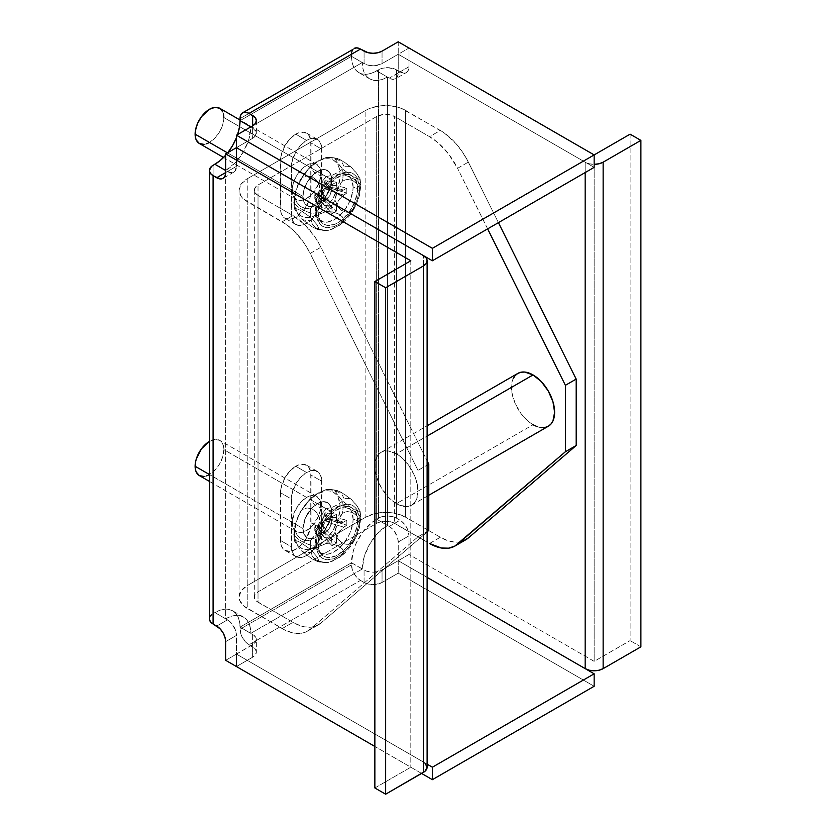 <?xml version="1.0" encoding="UTF-8"?>
<svg xmlns="http://www.w3.org/2000/svg" width="836" height="836" viewBox="0 0 836 836"><rect width="100%" height="100%" fill="white"/><g stroke="black" fill="none" stroke-linecap="round" stroke-linejoin="round"><path stroke-width="0.63" stroke-dasharray="4.18 3.13" d="M256.349 652.028A12.707 7.336 0 0 0 252.629 646.834L252.629 634.378L240.047 627.115L240.726 633.563L242.68 638.046L247.278 643.553L252.629 646.834L252.629 634.378A12.707 7.336 180 0 1 256.349 639.571L256.349 652.028A12.707 7.336 0 0 1 252.629 657.211L252.629 644.755L252.629 657.211L236.452 666.553L236.452 654.097L427.112 764.177L236.452 654.097L236.452 666.553L252.629 657.211L255.388 654.828L256.349 652.028L255.388 649.217L249.034 644.755L360.483 580.414L357.045 577.645L354.13 573.705L352.175 569.212L351.496 562.774L240.047 627.115L240.047 629.194L351.496 564.854L351.496 562.774L366.001 570.957L373.065 572.19L380.119 570.957L398.229 560.695L398.229 573.151L594.156 686.272L398.229 573.151L382.052 582.493L398.229 573.151L398.229 560.695L427.112 577.373L398.229 560.695L398.229 542.021L397.539 537.652L394.237 531.079L390.997 527.662L387.444 525.416L377.809 533.19L369.648 544.194L364.193 556.776L362.281 569.002L250.831 633.343L250.351 627.951L248.919 623.332L246.589 619.643L243.464 617.052L239.65 615.641L235.292 615.463L230.579 616.54L225.668 618.818L229.221 621.064L232.46 624.482L235.762 631.055L236.452 635.423L236.452 654.097L254.207 643.647L256.349 639.571L254.207 635.496L240.047 627.115L351.496 562.774L364.078 570.037L364.078 582.493L368.195 584.082L375.542 584.5L382.052 582.493L382.052 570.037L398.229 560.695L427.112 577.373L398.229 560.695L398.229 542.021L409.013 535.792L409.013 554.477L594.156 661.36L594.156 154.921L409.013 48.028L409.013 66.702L408.323 70.287L406.38 72.523L403.464 73.087L396.431 69.816L396.431 518.153L401.782 521.434L405.021 524.862L407.498 529.157L409.013 535.792L409.013 554.477L398.229 560.695L409.013 554.477L594.156 661.36L630.104 640.606L594.156 661.36L594.156 154.921L409.013 48.028L382.052 63.599L375.542 65.605L370.578 65.605L366.001 64.508L351.496 56.325L351.496 54.256L240.047 118.597L351.496 54.256L351.663 52.334M360.483 580.414L364.078 582.493L360.483 580.414L249.034 644.755A12.707 7.336 60 0 1 240.047 629.194L351.496 564.854A12.707 7.336 -120 0 0 360.483 580.414M421.595 773.446L374.862 746.464L421.595 773.446M256.349 639.571A12.707 7.336 180 0 1 252.629 644.755L236.452 654.097L423.392 762.024L423.392 255.586L423.392 762.024L236.452 654.097L225.668 660.325L236.452 654.097L236.452 635.423L225.668 641.64L236.452 635.423A12.707 7.336 -120 0 0 227.465 619.852L216.681 626.08L227.465 619.852L225.668 618.818L225.668 170.481L225.668 618.818A35.593 20.545 -60 0 1 243.464 617.052A35.593 20.545 -60 0 1 250.831 633.343L362.281 569.002L351.496 562.774L353.409 550.548L355.728 544.184L362.678 532.156L371.748 522.584L378.457 518.153L378.457 69.816L371.748 73.14L367.025 74.205L362.678 74.038L358.863 72.617L355.728 70.025L353.409 66.347L351.977 61.718L351.496 56.325L240.047 120.677L351.496 56.325L351.496 54.256A12.707 7.336 -120 0 1 354.13 48.436M364.078 582.493A12.707 7.336 0 0 0 382.052 582.493L382.052 570.037A12.707 7.336 180 0 1 364.078 570.037L364.078 582.493M252.629 127.939L256.109 131.691L255.388 135.934L252.629 138.316L236.452 147.659L236.452 166.333L234.937 171.223L230.903 172.718L225.668 170.481L235.292 162.717L243.464 151.703L248.919 139.121L250.831 126.894L252.629 127.939L252.629 125.86L252.629 138.316L236.452 147.659L236.452 166.333L225.668 172.561L227.465 171.526L225.668 170.481A35.593 20.545 -60 0 0 250.831 126.894L252.629 127.939L252.629 125.86L252.629 138.316A12.707 7.336 0 0 0 256.349 133.123A12.707 7.336 0 0 0 252.629 127.939M594.156 167.367L398.229 54.256L594.156 167.367M398.229 41.8L398.229 54.256L398.229 41.8M369.648 78.845L373.462 80.256L377.809 80.434L382.533 79.357L387.444 77.09A35.593 20.545 -60 0 1 369.648 78.845L358.863 72.617A35.593 20.545 120 0 1 351.496 56.325L240.047 120.677L351.496 56.325L362.281 62.554L362.761 67.946L364.193 72.575L366.523 76.254L369.648 78.845A35.593 20.545 -60 0 1 362.281 62.554L250.831 126.894L362.281 62.554L351.496 56.325L364.078 63.599L364.078 51.142L364.078 63.599A12.707 7.336 0 0 0 382.052 63.599L382.052 51.142L382.052 63.599L398.229 54.256L585.169 162.184L585.169 172.561L585.169 162.184L589.296 163.772L594.156 164.337A12.707 7.336 180 0 1 585.169 162.184L398.229 54.256L398.229 72.931L398.229 54.256L409.013 48.028L409.013 66.702L398.229 72.931L409.013 66.702A12.707 7.336 -120 0 1 406.38 72.523L395.595 78.751L397.539 76.515L398.229 72.931A12.707 7.336 60 0 1 395.595 78.751A12.707 7.336 60 0 1 389.242 78.124L392.68 79.316L395.595 78.751M352.175 50.672L353.011 49.366M295.766 134.168A21.611 12.477 120 0 0 280.488 160.627L291.273 166.855A21.611 12.477 -60 0 1 306.551 140.385L295.766 134.168L298.755 132.778L304.262 132.234L308.474 134.669L310.752 139.716L310.752 194.339L308.474 202.009L304.262 209.314L295.766 217.182L289.925 219.22L284.961 218.259L281.648 214.444L280.781 211.633L280.781 157.011L284.961 145.569L289.925 138.88L295.766 134.168L306.551 140.385L300.709 145.109L295.745 151.797L291.565 163.239L291.565 217.862L293.854 222.909L298.065 225.344L303.572 224.8L309.539 221.352L312.403 218.698L319.258 208.237L321.536 200.567L321.536 145.934L319.258 140.897L315.047 138.462L309.539 139.006L306.551 140.385A21.611 12.477 -60 0 1 317.356 139.319A21.611 12.477 -60 0 1 321.829 149.216L311.044 142.987A21.611 12.477 120 0 0 306.572 133.091A21.611 12.477 120 0 0 295.766 134.168M295.766 466.258A21.611 12.477 120 0 0 280.488 492.717L291.273 498.946A21.611 12.477 -60 0 1 306.551 472.486L295.766 466.258L298.755 464.879L304.262 464.335L308.474 466.77L310.752 471.807L310.752 526.429L306.572 537.882L301.618 544.56L295.766 549.283L289.925 551.311L284.961 550.349L281.648 546.545L280.781 543.734L280.781 489.112L284.961 477.659L289.925 470.981L295.766 466.258L306.551 472.486L300.709 477.199L295.745 483.887L291.565 495.34L291.565 549.963L293.854 555L298.065 557.434L303.572 556.891L306.551 555.512L312.403 550.788L319.258 540.338L321.536 532.657L321.536 478.035L319.258 472.988L315.047 470.553L312.403 470.449L306.551 472.486A21.611 12.477 -60 0 1 317.356 471.42A21.611 12.477 -60 0 1 321.829 481.306L311.044 475.078A21.611 12.477 120 0 0 306.572 465.192A21.611 12.477 120 0 0 295.766 466.258M237.623 134.523L236.452 137.71A35.593 20.545 120 0 0 237.623 134.523M227.841 152.622L225.668 155.224A35.593 20.545 120 0 0 227.841 152.622M211.508 614.742L213.086 613.624L213.086 165.298L213.086 613.624L219.795 610.311L224.508 609.235L228.865 609.413L232.68 610.823L235.804 613.425L238.135 617.104L239.566 621.723L240.047 627.115L351.496 562.774L240.047 627.115L250.831 633.343L240.047 627.115A35.593 20.545 120 0 0 232.68 610.823A35.593 20.545 120 0 0 214.883 612.589L225.668 618.818L214.883 612.589L213.086 613.624A12.707 7.336 0 0 0 209.366 618.818M410.81 260.769L410.81 767.218L410.81 260.769M358.863 72.617A35.593 20.545 120 0 0 376.66 70.861L387.444 77.09L387.444 525.416L387.444 77.09L389.242 78.124L400.026 71.896L394.508 68.907L387.444 67.674L382.575 68.228L376.66 70.861L389.242 78.124L400.026 71.896A12.707 7.336 -120 0 0 406.38 72.523M640.888 646.834L630.104 640.606L640.888 646.834M630.104 134.168L630.104 640.606L630.104 134.168M374.862 787.972L410.81 767.218L374.862 787.972M424.97 763.143L423.392 762.024A12.707 7.336 0 0 1 427.112 767.218M209.606 617.386L210.327 616.007M362.281 569.002A35.593 20.545 -60 0 1 387.444 525.416L376.66 519.187A35.593 20.545 120 0 0 351.496 562.774L362.281 569.002M396.431 518.153L400.026 520.222L389.242 526.45L376.66 519.187L382.575 516.554L387.444 516L392.303 516.554L396.431 518.153A12.707 7.336 0 0 0 378.457 518.153L378.457 69.816A12.707 7.336 180 0 1 396.431 69.816L396.431 518.153M389.242 526.45A12.707 7.336 60 0 1 398.229 542.021L409.013 535.792A12.707 7.336 -120 0 0 400.026 520.222L389.242 526.45M227.465 171.526A12.707 7.336 -120 0 0 233.819 172.153A12.707 7.336 -120 0 0 236.452 166.333L227.465 171.526M311.044 522.824L311.044 475.078L321.829 481.306L321.829 529.042L311.044 522.824L321.829 529.042A21.611 12.477 -60 0 1 312.403 550.788A21.611 12.477 -60 0 1 295.756 556.577A21.611 12.477 -60 0 1 291.273 546.692L280.488 540.464A21.611 12.477 120 0 0 284.961 550.349A21.611 12.477 120 0 0 301.618 544.56A21.611 12.477 120 0 0 311.044 522.824M280.488 492.717L280.488 540.464L291.273 546.692L291.273 498.946L280.488 492.717M291.273 214.591L280.488 208.363A21.611 12.477 120 0 0 284.961 218.259A21.611 12.477 120 0 0 301.618 212.469A21.611 12.477 120 0 0 311.044 190.723L321.829 196.951A21.611 12.477 -60 0 1 312.403 218.698A21.611 12.477 -60 0 1 295.756 224.487A21.611 12.477 -60 0 1 291.273 214.591L291.273 166.855L280.488 160.627L280.488 208.363L291.273 214.591M311.044 190.723L311.044 142.987L321.829 149.216L321.829 196.951L311.044 190.723M517.787 373.42A30.504 17.608 -120 0 0 513.116 397.863A30.504 17.608 -120 0 0 533.044 424.751L396.431 503.617A30.504 17.608 60 0 1 376.503 476.739A30.504 17.608 60 0 1 381.174 452.297A30.504 17.608 60 0 1 396.431 453.802L427.112 436.089L396.431 453.802A30.504 17.608 60 0 1 416.359 480.69A30.504 17.608 60 0 1 411.678 505.132A30.504 17.608 60 0 1 396.431 503.617L533.044 424.751A30.504 17.608 -120 0 0 548.291 426.255M533.044 424.751L528.833 421.835L521.058 413.632L515.101 403.318L511.883 392.481L511.883 382.763L513.116 378.802M541.3 427.614L537.245 426.694M396.431 453.802L388.176 450.938L384.445 451.085L381.174 452.297L378.499 454.523L376.503 457.668L375.27 461.639L375.27 471.358L376.503 476.739L381.174 487.513L388.176 496.96L392.22 500.712L400.643 505.571L408.417 506.334L411.678 505.132L414.363 502.906L416.359 499.75L418 491.16L416.359 480.679L414.363 475.224L408.417 464.92L400.643 456.707L396.431 453.802M292.172 190.2A20.336 11.746 120 0 0 296.383 199.511A20.336 11.746 120 0 0 312.058 194.067A20.336 11.746 120 0 0 320.93 173.595L331.714 179.824A20.336 11.746 -60 0 1 322.842 200.295A20.336 11.746 -60 0 1 307.167 205.74A20.336 11.746 -60 0 1 302.956 196.429L292.172 190.2L293.269 183.22L296.383 176.03L303.75 167.231L309.362 163.992L314.545 163.48L316.719 164.295L319.843 167.879L320.658 170.523L320.658 177.002L318.516 184.223L312.058 194.067L306.551 198.508L301.054 200.421L298.567 200.316L294.596 198.027L293.269 195.927L292.172 190.2L302.956 196.429L304.053 189.448L307.167 182.258L314.535 173.46L320.146 170.22L322.842 169.614L325.329 169.708L329.3 171.997L331.443 176.751L331.443 183.23L330.628 186.815L327.503 194.004L322.842 200.295L317.335 204.736L311.838 206.649L309.351 206.544L305.38 204.256L304.053 202.155L302.956 196.429A20.336 11.746 -60 0 1 311.838 175.968A20.336 11.746 -60 0 1 327.503 170.513A20.336 11.746 -60 0 1 331.714 179.824L320.93 173.595A20.336 11.746 120 0 0 316.719 164.295A20.336 11.746 120 0 0 301.054 169.739A20.336 11.746 120 0 0 292.172 190.2M292.172 522.301A20.336 11.746 120 0 0 296.383 531.612A20.336 11.746 120 0 0 312.058 526.157A20.336 11.746 120 0 0 320.93 505.696L331.714 511.925A20.336 11.746 -60 0 1 322.842 532.386A20.336 11.746 -60 0 1 307.167 537.841A20.336 11.746 -60 0 1 302.956 528.53L292.172 522.301L294.596 511.674L301.054 501.83L306.551 497.389L309.362 496.093L312.058 495.476L316.719 496.385L319.843 499.97L320.658 502.614L320.658 509.093L318.516 516.324L312.058 526.157L309.362 528.665L303.75 531.905L298.567 532.417L294.596 530.129L293.269 528.018L292.172 522.301L302.956 528.53L305.38 517.902L311.838 508.058L317.335 503.617L322.842 501.704L327.503 502.614L329.3 504.098L331.443 508.842L331.443 515.321L330.628 518.905L325.329 529.418L320.146 534.894L314.535 538.133L309.351 538.645L307.167 537.841L304.053 534.246L302.956 528.53A20.336 11.746 -60 0 1 311.838 508.058A20.336 11.746 -60 0 1 327.503 502.614A20.336 11.746 -60 0 1 331.714 511.925L320.93 505.696A20.336 11.746 120 0 0 316.719 496.385A20.336 11.746 120 0 0 301.054 501.83A20.336 11.746 120 0 0 292.172 522.301M418 536.827L427.112 531.56L418 536.827L418 470.407L310.156 253.433L320.94 247.205L427.112 460.824L320.94 247.205L315.256 237.403L304.753 224.675L292.934 215.552L282.15 221.78L243.757 199.177L241.176 196.387L239.044 190.2L241.176 184.024L247.237 178.789L247.237 585.608L241.176 590.843L239.044 597.019L239.587 600.175L243.757 605.985L282.15 628.599L292.934 622.371L256.443 601.094L254.541 598.451L254.541 595.587L258.021 591.836L376.66 523.336L380.777 521.748L388.123 521.33L392.711 522.427L427.112 542.094L394.634 523.336L394.634 116.517L388.123 114.511L383.17 114.511L376.66 116.517L258.021 185.017L254.541 188.769L255.262 193.011L258.021 195.394L292.934 215.552L258.021 195.394L258.021 602.213L292.934 622.371L300.897 625.934L304.753 626.885L311.974 627.063L318.255 624.941L320.94 623.05L310.156 629.278L418 536.827L418 470.407L427.112 465.14L418 470.407L310.156 253.433L304.471 243.631L293.969 230.903L286.152 224.351L247.237 201.622L247.237 608.441L286.152 630.647L293.969 633.113L301.19 633.291L304.471 632.507L310.156 629.278L418 536.827M427.112 532.03L320.94 623.05L427.112 532.03M429.547 543.494L440.332 537.266L405.418 517.108L396.348 513.607L391.102 512.698L385.647 512.384L374.946 513.607L365.875 517.108L247.237 585.608L365.875 517.108L365.875 110.3L247.237 178.789L365.875 110.3L370.108 108.283L380.192 105.879L391.102 105.879L401.175 108.283L440.332 130.447L429.547 136.676L394.634 116.517L429.547 136.676L437.51 142.308L448.587 153.97L457.553 168.329L468.338 162.1L498.423 222.637L468.338 162.1L462.653 152.309L455.86 143.489L444.334 133.018L405.418 110.3L405.418 517.108L440.332 537.266L448.295 540.84L455.86 542.167L459.372 541.958L465.746 539.795A50.839 29.354 -120 0 1 440.332 537.266L429.547 543.494M487.639 228.865L457.553 168.329L487.639 228.865M376.66 116.517L258.021 185.017L258.021 591.836L376.66 523.336L376.66 116.517A12.707 7.336 180 0 1 394.634 116.517L394.634 523.336A12.707 7.336 0 0 0 376.66 523.336L376.66 116.517M282.15 628.599L292.934 622.371A50.839 29.354 -120 0 0 318.359 624.889A50.839 29.354 -120 0 0 320.94 623.05L310.156 629.278A50.839 29.354 60 0 1 307.575 631.117A50.839 29.354 60 0 1 282.15 628.599M310.156 253.433L320.94 247.205A50.839 29.354 -120 0 0 292.934 215.552L282.15 221.78A50.839 29.354 60 0 1 310.156 253.433M457.553 168.329L468.338 162.1A50.839 29.354 -120 0 0 440.332 130.447L429.547 136.676A50.839 29.354 60 0 1 457.553 168.329M405.418 110.3L405.418 517.108A27.964 16.145 0 0 0 365.875 517.108L365.875 110.3A27.964 16.145 180 0 1 405.418 110.3M247.237 178.789L247.237 585.608A27.964 16.145 0 0 0 239.044 597.019A27.964 16.145 0 0 0 247.237 608.441L247.237 201.622A27.964 16.145 180 0 1 239.044 190.2A27.964 16.145 180 0 1 247.237 178.789M258.021 195.394A12.707 7.336 180 0 1 254.301 190.2A12.707 7.336 180 0 1 258.021 185.017L258.021 591.836A12.707 7.336 0 0 0 254.301 597.019A12.707 7.336 0 0 0 258.021 602.213L258.021 195.394M353.105 186.992A26.689 15.414 120 0 0 345.017 173.773A26.689 15.414 120 0 0 325.497 183.617A26.689 15.414 120 0 0 315.36 208.781L318.056 211.372A27.964 16.145 -60 0 1 328.673 185.007A27.964 16.145 -60 0 1 349.124 174.693A27.964 16.145 -60 0 1 357.599 188.539L353.105 186.992L351.674 179.479L347.577 174.766L344.725 173.71L337.922 174.379L330.554 178.632L327.012 181.924L320.888 190.18L316.802 199.616L315.36 208.781L316.802 216.294L318.547 219.053L323.751 222.062L327.012 222.188L334.233 219.68L337.922 217.13L344.725 209.951L349.929 200.933L352.75 191.444L353.105 186.992L357.599 188.539L357.223 193.22L354.276 203.148L348.821 212.605L341.684 220.129L337.828 222.794L333.972 224.581L326.845 225.281L323.845 224.173L321.39 222.136L319.561 219.241L318.056 211.372L319.561 201.769L323.845 191.883L330.262 183.23L333.972 179.792L341.684 175.341L348.821 174.63L351.81 175.748L354.276 177.786L357.223 184.307L357.599 188.539A27.964 16.145 -60 0 1 343.742 218.332A27.964 16.145 -60 0 1 321.599 222.366A27.964 16.145 -60 0 1 318.056 211.372L315.36 208.781A26.689 15.414 120 0 0 318.746 219.272A26.689 15.414 120 0 0 339.886 215.416A26.689 15.414 120 0 0 353.105 186.992M199.323 143.478A20.336 11.746 120 0 0 214.988 138.024A20.336 11.746 120 0 0 223.87 117.562L331.714 179.824A20.336 11.746 -60 0 1 322.842 200.295A20.336 11.746 -60 0 1 307.167 205.74A20.336 11.746 -60 0 1 302.956 196.429L227.465 152.842L302.956 196.429A20.336 11.746 -60 0 1 311.838 175.968A20.336 11.746 -60 0 1 327.503 170.513A20.336 11.746 -60 0 1 331.714 179.824L223.87 117.562L222.773 124.543L219.659 131.733L214.988 138.024L209.491 142.465M294.763 209.543L294.606 208.697A34.642 20.001 -60 0 1 294.032 202.96A2.539 1.463 180 0 1 293.791 202.322A2.539 1.463 -0 0 0 294.032 202.96A34.642 20.001 120 0 0 294.606 208.697L296.801 208.76L300.615 210.432L310.647 217.381L317.095 224.821L319.436 229.879A35.279 20.367 120 0 0 321.787 230.496A35.279 20.367 120 0 0 326.468 230.506L332.446 229.085L341.725 223.693C347.462 218.948 352.123 212.95 355.718 205.687L359.522 195.373L359.877 188.957A35.279 20.367 120 0 0 360.211 184.066A5.089 2.936 180 0 1 360.818 185.487A5.089 2.936 0 0 0 360.211 184.066A38.132 22.018 0 0 0 343.032 174.672A34.642 20.001 -60 0 1 342.467 181.067L340.879 182.906L337.65 189.981L335.048 200.18A34.642 20.001 -60 0 1 325.946 211.498L317.481 215.103L311.117 220.067A34.642 20.001 -60 0 1 302.015 219.251L297.208 213.337L294.606 208.697L297.208 213.337L302.015 219.251A34.642 20.001 120 0 0 311.117 220.067L311.88 223.818L315.078 227.11L320.188 229.461L326.468 230.506A35.279 20.367 -60 0 1 321.714 230.485A35.279 20.367 -60 0 1 319.436 229.879L328.705 230.297M294.533 201.298A32.249 18.622 120 0 0 317.335 214.465A32.249 18.622 120 0 0 340.147 174.964A32.249 18.622 120 0 0 317.335 161.797A32.249 18.622 120 0 0 294.533 201.298L296.268 190.211L298.379 184.442L304.67 173.543L308.609 168.841L317.335 161.797L321.787 159.728L326.071 158.756L330.011 158.913L333.47 160.198L336.302 162.55L338.413 165.883L339.709 170.074L340.147 174.964L338.413 186.041L333.47 197.442L326.071 207.422L321.787 211.393L312.894 216.524L308.609 217.496L304.67 217.339L301.211 216.064L298.379 213.702L296.268 210.369L294.533 201.298M294.763 193.9L298.17 183.951L302.015 177.462A34.642 20.001 -60 0 1 311.117 166.134L317.356 161.254L325.946 157.576A34.642 20.001 -60 0 1 330.795 157.252A34.642 20.001 -60 0 1 335.048 158.391L337.639 163.02L342.467 168.935A34.642 20.001 -60 0 1 343.032 174.672A38.132 22.018 180 0 1 360.211 184.066A35.279 20.367 120 0 0 359.877 179.573A35.279 20.367 -60 0 1 360.211 184.066A35.279 20.367 -60 0 1 359.877 188.957L356.941 183.742L352.604 180.419L347.536 179.468L342.467 181.067A34.642 20.001 120 0 0 343.032 174.672A34.642 20.001 120 0 0 342.467 168.935L352.604 176.532L359.877 179.573L357.536 174.505L351.089 167.064A35.279 20.367 120 0 0 344.045 166.437A35.279 20.367 -60 0 1 351.089 167.064L341.067 160.115L337.253 158.443L335.048 158.391A34.642 20.001 120 0 0 330.931 157.262A34.642 20.001 120 0 0 325.946 157.576L332.446 158.014L338.152 159.864L342.227 162.811L344.045 166.437L341.569 169.886L337.274 172.728L332.414 175.173L326.468 176.584A35.279 20.367 120 0 0 319.436 185.341A35.279 20.367 -60 0 1 326.468 176.584L320.188 175.529L315.067 173.177L311.88 169.886L311.117 166.134A34.642 20.001 120 0 0 302.015 177.462L307.084 175.863L312.152 176.804L316.489 180.116L319.436 185.341L319.07 191.778L317.095 197.86L314.482 203.597L310.647 207.986A35.279 20.367 120 0 0 310.313 212.877A5.089 2.936 0 0 0 316.332 212.375A30.409 17.556 -60 0 1 337.828 175.132A30.409 17.556 -60 0 1 359.334 187.546A30.409 17.556 -60 0 1 337.828 224.79A30.409 17.556 -60 0 1 316.332 212.375A5.089 2.936 180 0 1 310.313 212.877A35.279 20.367 120 0 0 310.647 217.381A35.279 20.367 -60 0 1 310.313 212.877A38.132 22.018 180 0 1 294.032 202.96A38.132 22.018 -0 0 0 310.313 212.877A35.279 20.367 -60 0 1 310.647 207.986L305.474 208.53L300.626 206.555L296.811 202.364L294.606 196.564A34.642 20.001 120 0 0 294.032 202.96A34.642 20.001 -60 0 1 294.606 196.564L293.791 202.333L294.565 209.031M328.109 230.402L323.25 230.161L317.44 228.427L313.197 225.553L311.18 221.958L311.588 219.21L313.793 217.381L321.379 213.013L325.946 211.498A34.642 20.001 120 0 0 335.048 200.18L337.242 205.969L338.977 208.3L341.057 210.16L345.905 212.135L348.507 212.198L352.259 210.86L355.718 205.687M341.6 223.797L344.045 220.37A35.279 20.367 120 0 0 351.089 211.602A35.279 20.367 -60 0 1 344.045 220.37L342.227 216.733L338.141 213.776L332.435 211.936L325.946 211.498L332.435 211.936L338.141 213.776L342.227 216.733L344.045 220.37L343.272 222.198L339.583 225.239L329.645 230.067M360.117 178.967L360.818 185.467L359.522 195.373L356.324 204.381L352.259 210.86L348.507 212.198L345.905 212.135L341.057 210.16L337.242 205.969L335.027 198.634L337.65 189.981L341.433 182.081L344.954 179.949L347.536 179.468L352.604 180.419L356.941 183.742L359.877 188.957L359.522 195.373M318.171 229.712L312.162 226.849L302.015 219.251L312.162 226.849L319.436 229.879L317.095 224.821L310.647 217.381L300.615 210.432L296.801 208.76L294.606 208.697M360.149 179.343L356.93 178.81L352.604 176.532L342.467 168.935L335.32 159.436L335.048 158.391L337.253 158.443L330.931 157.262L324.807 157.753M312.141 164.723L299.863 180.283M321.651 202.657L326.291 199.814L329.969 195.425L331.944 190.054L332.08 184.599L336.396 182.112L336.939 188.717L339.583 190.911L342.164 190.65L346.815 188.131L346.815 193.106L340.827 197.202L337.608 202.103L336.532 205.719L336.396 211.163L332.08 213.661L331.944 208.373L330.868 206.011L327.649 204.81L321.651 207.641L321.651 202.657L321.651 207.641L324.901 205.771L322.759 203.723L319.279 197.651L318.171 196.648L314.796 198.602L321.651 207.641L314.796 198.602L314.796 194.704L321.651 202.657L314.796 194.704L318.171 192.761L319.279 193.618L322.759 199.02L324.901 200.786L321.651 202.657M206.68 143.771L203.984 144.377M222.773 111.836L223.588 114.48M223.87 117.562A20.336 11.746 120 0 0 219.659 108.252M302.956 196.429L304.053 202.155L305.38 204.256L309.351 206.544L311.838 206.649L317.335 204.736L322.842 200.295L327.503 194.004L330.628 186.815L331.443 183.23L331.443 176.751L329.3 171.997L325.329 169.708L322.842 169.614L320.146 170.22L314.535 173.46L307.167 182.258L304.053 189.448L302.956 196.429M316.332 212.375L316.74 216.984L319.948 224.079L322.623 226.295L325.883 227.496L333.637 226.734L337.828 224.79L346.062 218.144L353.032 208.739L357.693 197.996L359.334 187.546L357.693 178.988L355.708 175.842L353.032 173.627L349.772 172.415L346.062 172.268L337.828 175.132L329.603 181.767L325.883 186.209L319.948 196.491L316.74 207.286L316.332 212.375M346.815 193.106L346.815 188.131L332.111 184.714L332.111 188.602L346.815 193.106L332.111 188.602L328.736 190.556L343.575 194.987L346.815 193.106M336.396 211.163L336.396 207.422L325.141 196.784L325.141 200.682L336.396 211.163L325.141 200.682L321.766 202.625L332.08 213.661L336.396 211.163M329.98 205.259L331.537 207.056L332.08 209.92L321.766 198.728C321.578 196.282 320.376 195.593 318.171 196.648L314.796 198.602L314.796 194.704L318.171 192.761L321.766 186.532L332.08 188.34L329.969 195.425L324.901 200.786L318.171 192.761L321.766 186.532L321.766 182.635L325.141 180.691L325.141 184.589C325.329 187.034 326.521 187.724 328.736 186.658L343.575 190.002L340.816 190.953L338.496 190.504L336.939 188.717L336.396 185.853L325.141 184.589L336.396 185.853L336.396 182.112L325.141 180.691L336.396 182.112L332.08 184.599L321.766 182.635L332.08 184.599L332.08 188.34L329.478 187.379L323.062 187.065L321.766 186.532L321.766 182.635L325.141 180.691L325.141 184.589L326.301 186.971L328.736 186.658L332.111 184.714L346.815 188.131L343.575 190.002L330.345 187.233L328.736 186.658L332.111 184.714L332.111 188.602L321.829 190.556L332.111 188.602L328.736 190.556L325.141 196.784L321.703 190.786L325.141 196.784L336.396 207.422L338.496 200.337L343.575 194.987L328.736 190.556L325.141 196.784L325.141 200.682L321.766 202.625L321.766 198.728L332.08 209.92L332.08 213.661L321.766 202.625L321.62 190.838L321.766 202.625L321.766 198.728L320.815 196.46L318.171 196.648L324.901 205.771L327.649 204.81L330.189 205.395L320.846 196.481M326.322 186.982L338.496 190.504M325.141 200.682L321.693 190.807L325.141 200.682M321.766 198.728L321.661 194.349M314.796 198.602L321.473 190.765L314.796 198.602M314.796 194.704L321.473 190.681L314.796 194.704M318.171 192.761L320.042 191.548M321.651 188.758L321.766 186.532M325.141 180.691L321.693 190.399L325.141 180.691M324.88 188.769L328.736 186.658M337.253 158.443L343.418 161.494L351.089 167.064L356.324 172.833L360.097 178.862M344.045 166.437L342.227 162.811L338.152 159.864L332.446 158.014L325.946 157.576L317.356 161.254L311.117 166.134L311.88 169.886L315.067 173.177L320.188 175.529L326.468 176.584L332.414 175.173L337.274 172.728L341.569 169.886L344.045 166.437M319.436 185.341L316.489 180.116L312.152 176.804L307.084 175.863L302.015 177.462L299.225 181.569L294.596 194.955L295.474 199.626L298.546 204.705L300.626 206.555L305.474 208.53L308.076 208.582L311.818 207.244L314.482 203.597L318.171 194.872L319.655 188.57L319.436 185.341M353.105 519.083A26.689 15.414 120 0 0 345.017 505.864A26.689 15.414 120 0 0 325.497 515.707A26.689 15.414 120 0 0 315.36 540.871L318.056 543.473A27.964 16.145 -60 0 1 328.673 517.108A27.964 16.145 -60 0 1 349.124 506.794A27.964 16.145 -60 0 1 357.599 520.64L353.105 519.083L351.674 511.569L349.929 508.81L344.725 505.801L337.922 506.48L330.554 510.733L327.012 514.015L320.888 522.27L316.802 531.706L315.36 540.871L316.802 548.385L318.547 551.143L320.888 553.098L327.012 554.289L330.554 553.484L337.922 549.231L344.725 542.042L349.929 533.023L352.75 523.545L353.105 519.083L357.599 520.64L357.223 525.311L354.276 535.249L348.821 544.696L345.393 548.782L337.828 554.885L330.262 557.518L326.845 557.382L323.845 556.274L321.39 554.226L319.561 551.342L318.056 543.473L319.561 533.859L323.845 523.984L330.262 515.331L333.972 511.893L341.684 507.431L348.821 506.731L351.81 507.839L354.276 509.876L357.223 516.408L357.599 520.64A27.964 16.145 -60 0 1 343.742 550.422A27.964 16.145 -60 0 1 321.599 554.467A27.964 16.145 -60 0 1 318.056 543.473L315.36 540.871A26.689 15.414 120 0 0 318.746 551.373A26.689 15.414 120 0 0 339.886 547.517A26.689 15.414 120 0 0 353.105 519.083M199.323 475.569A20.336 11.746 120 0 0 214.988 470.125A20.336 11.746 120 0 0 223.87 449.653L331.714 511.925A20.336 11.746 -60 0 1 322.842 532.386A20.336 11.746 -60 0 1 307.167 537.841A20.336 11.746 -60 0 1 302.956 528.53L209.366 474.493L302.956 528.53A20.336 11.746 -60 0 1 311.838 508.058A20.336 11.746 -60 0 1 327.503 502.614A20.336 11.746 -60 0 1 331.714 511.925L223.87 449.653L222.773 456.644L219.659 463.823L214.988 470.125L209.366 474.639M294.763 541.634L294.606 540.798A34.642 20.001 -60 0 1 294.032 535.061A2.539 1.463 180 0 1 293.791 534.423A2.539 1.463 -0 0 0 294.032 535.061A34.642 20.001 120 0 0 294.606 540.798L296.801 540.85L300.615 542.522L310.647 549.471L317.095 556.912L319.436 561.98A35.279 20.367 120 0 0 321.787 562.597A35.279 20.367 120 0 0 326.468 562.607L332.446 561.175L341.725 555.783C347.462 551.049 352.123 545.051 355.718 537.778L359.522 527.464L359.877 521.058A35.279 20.367 120 0 0 360.211 516.167A5.089 2.936 180 0 1 360.818 517.578A5.089 2.936 0 0 0 360.211 516.167A38.132 22.018 0 0 0 343.032 506.773A34.642 20.001 -60 0 1 342.467 513.168L337.65 522.072L335.048 532.271A34.642 20.001 -60 0 1 325.946 543.599L317.481 547.204L311.117 552.157A34.642 20.001 -60 0 1 302.015 551.342L297.208 545.427L294.606 540.798L297.208 545.427L302.015 551.342A34.642 20.001 120 0 0 311.117 552.157L311.88 555.909L315.078 559.2L320.188 561.552L326.468 562.607A35.279 20.367 -60 0 1 321.714 562.586A35.279 20.367 -60 0 1 319.436 561.98L328.705 562.388M294.533 533.389A32.249 18.622 120 0 0 317.335 546.556A32.249 18.622 120 0 0 340.147 507.055A32.249 18.622 120 0 0 317.335 493.888A32.249 18.622 120 0 0 294.533 533.389L296.268 522.312L298.379 516.543L301.211 510.911L308.609 500.931L317.335 493.888L326.071 490.857L330.011 491.014L333.47 492.289L336.302 494.651L338.413 497.984L340.147 507.055L338.413 518.132L333.47 529.533L326.071 539.513L321.787 543.484L312.894 548.625L308.609 549.597L304.67 549.44L301.211 548.155L298.379 545.803L296.268 542.47L294.533 533.389M294.763 526.001L298.17 516.042L302.015 509.552A34.642 20.001 -60 0 1 311.117 498.235L317.356 493.344L325.946 489.666A34.642 20.001 -60 0 1 330.795 489.342A34.642 20.001 -60 0 1 335.048 490.481L337.639 495.111L342.467 501.036A34.642 20.001 -60 0 1 343.032 506.773A38.132 22.018 180 0 1 360.211 516.167A35.279 20.367 120 0 0 359.877 511.663A35.279 20.367 -60 0 1 360.211 516.167A35.279 20.367 -60 0 1 359.877 521.058L356.941 515.843L352.604 512.51L347.536 511.569L342.467 513.168A34.642 20.001 120 0 0 343.032 506.773A34.642 20.001 120 0 0 342.467 501.036L352.604 508.633L359.877 511.663L357.536 506.606L351.089 499.165A35.279 20.367 120 0 0 344.045 498.538A35.279 20.367 -60 0 1 351.089 499.165L341.067 492.216L337.253 490.544L335.048 490.481A34.642 20.001 120 0 0 330.931 489.353A34.642 20.001 120 0 0 325.946 489.666L332.446 490.115L338.152 491.955L342.227 494.912L344.045 498.538L341.569 501.987L337.274 504.829L332.414 507.264L326.468 508.685A35.279 20.367 120 0 0 319.436 517.442A35.279 20.367 -60 0 1 326.468 508.685L320.188 507.63L315.067 505.278L311.88 501.976L311.117 498.235A34.642 20.001 120 0 0 302.015 509.552L307.084 507.954L312.152 508.894L316.489 512.217L319.436 517.442L319.07 523.879L317.095 529.951L314.482 535.688L310.647 540.087A35.279 20.367 120 0 0 310.313 544.978A5.089 2.936 0 0 0 316.332 544.466A30.409 17.556 -60 0 1 337.828 507.222A30.409 17.556 -60 0 1 359.334 519.637A30.409 17.556 -60 0 1 337.828 556.88A30.409 17.556 -60 0 1 316.332 544.466A5.089 2.936 180 0 1 310.313 544.978A35.279 20.367 120 0 0 310.647 549.471A35.279 20.367 -60 0 1 310.313 544.978A38.132 22.018 180 0 1 294.032 535.061A38.132 22.018 -0 0 0 310.313 544.978A35.279 20.367 -60 0 1 310.647 540.087L305.474 540.62L300.626 538.645L296.811 534.465L294.606 528.665A34.642 20.001 120 0 0 294.032 535.061A34.642 20.001 -60 0 1 294.606 528.665L293.791 534.434L294.565 541.122M328.109 562.503L323.25 562.262L317.44 560.528L313.197 557.643L311.18 554.049L311.588 551.311L313.793 549.482L321.379 545.103L325.946 543.599A34.642 20.001 120 0 0 335.048 532.271L337.242 538.06L338.977 540.401L343.397 543.546L345.905 544.236L348.507 544.288L352.259 542.951L355.718 537.778M341.6 555.888L344.045 552.46A35.279 20.367 120 0 0 351.089 543.703A35.279 20.367 -60 0 1 344.045 552.46L342.227 548.824L338.141 545.877L332.435 544.037L325.946 543.599L332.435 544.037L338.141 545.877L342.227 548.824L344.045 552.46L343.272 554.299L339.583 557.33L329.645 562.168M360.117 511.068L360.818 517.568L359.522 527.464L356.324 536.472L352.259 542.951L348.507 544.288L345.905 544.236L341.057 542.25L337.242 538.06L335.027 530.735L337.65 522.072L341.433 514.171L344.954 512.05L347.536 511.569L352.604 512.51L356.941 515.843L359.877 521.058L359.522 527.464M318.171 561.802L312.162 558.95L302.015 551.342L312.162 558.95L319.436 561.98L317.095 556.912L310.647 549.471L300.615 542.522L296.801 540.85L294.606 540.798M360.149 511.433L356.93 510.911L352.604 508.633L342.467 501.036L335.32 491.537L335.048 490.481L337.253 490.544L330.931 489.353L324.807 489.854M312.141 496.814L299.863 512.384M321.651 534.758L326.291 531.915L328.882 529.188L331.526 523.942L332.08 516.7L336.396 514.203L336.532 519.49L338.496 522.605L342.164 522.751L346.815 520.222L346.815 525.207L340.827 529.293L337.608 534.204L336.532 537.809L336.396 543.264L332.08 545.751L331.537 539.147L328.893 536.952L326.301 537.214L321.651 539.732L321.651 534.758L321.651 539.732L324.901 537.861L322.759 535.824L319.279 529.742L318.171 528.749L314.796 530.693L321.651 539.732L314.796 530.693L314.796 526.805L321.651 534.758L314.796 526.805L318.171 524.851L324.901 532.877L321.651 534.758M206.68 475.862L203.984 476.478M209.366 441.429L214.988 439.443L219.659 440.342L222.773 443.937L223.87 449.653A20.336 11.746 120 0 0 219.659 440.342A20.336 11.746 120 0 0 209.366 441.429M302.956 528.53L304.053 534.246L307.167 537.841L309.351 538.645L314.535 538.133L320.146 534.894L325.329 529.418L330.628 518.905L331.443 515.321L331.443 508.842L329.3 504.098L327.503 502.614L322.842 501.704L317.335 503.617L311.838 508.058L305.38 517.902L302.956 528.53M316.332 544.466L317.962 553.024L319.948 556.17L322.623 558.385L325.883 559.597L333.637 558.824L342.029 553.986L346.062 550.245L349.772 545.803L355.708 535.531L358.916 524.726L358.916 515.039L355.708 507.943L353.032 505.717L349.772 504.516L342.029 505.278L337.828 507.222L329.603 513.868L322.623 523.273L319.948 528.582L316.74 539.387L316.332 544.466M346.815 525.207L346.815 520.222L332.111 516.805L332.111 520.703L346.815 525.207L332.111 520.703L328.736 522.646L343.575 527.077L346.815 525.207M336.396 543.264L336.396 539.523L325.141 528.875L325.141 532.772L336.396 543.264L325.141 532.772L321.766 534.726L332.08 545.751L336.396 543.264M329.98 537.36L331.537 539.147L332.08 542.01L321.766 530.818C321.578 528.383 320.376 527.683 318.171 528.749L314.796 530.693L314.796 526.805L318.171 524.851L321.766 518.634L332.08 520.441L329.969 527.526L324.901 532.877L318.171 524.851L321.766 518.634L321.766 514.725L325.141 512.781L325.141 516.679C325.329 519.125 326.521 519.814 328.736 518.759L343.575 522.092L340.816 523.054L338.496 522.605L336.939 520.807L336.396 517.944L325.141 516.679L336.396 517.944L336.396 514.203L325.141 512.781L336.396 514.203L332.08 516.7L321.766 514.725L332.08 516.7L332.08 520.441L329.478 519.47L323.062 519.156L321.766 518.634L321.766 514.725L325.141 512.781L325.141 516.679L326.301 519.072L328.736 518.759L332.111 516.805L346.815 520.222L343.575 522.092L330.345 519.323L328.736 518.759L332.111 516.805L332.111 520.703L321.829 522.657L332.111 520.703L328.736 522.646L325.141 528.875L321.703 522.876L325.141 528.875L336.396 539.523L338.496 532.438L343.575 527.077L328.736 522.646L325.141 528.875L325.141 532.772L321.766 534.726L321.766 530.818L332.08 542.01L332.08 545.751L321.766 534.726L321.62 522.939L321.766 534.726L321.766 530.818L320.815 528.561L318.171 528.749L324.901 537.861L327.649 536.911L330.189 537.496L320.846 528.582M326.322 519.083L338.496 522.605M325.141 532.772L321.693 522.897L325.141 532.772M321.766 530.818L321.661 526.44M314.796 530.693L321.473 522.855L314.796 530.693M314.796 526.805L321.473 522.782L314.796 526.805M318.171 524.851L320.042 523.639M321.651 520.849L321.766 518.634M325.141 512.781L321.693 522.49L325.141 512.781M324.88 520.859L328.736 518.759M337.253 490.544L343.418 493.585L351.089 499.165L356.324 504.934L360.097 510.963M344.045 498.538L342.227 494.912L338.152 491.955L332.446 490.115L325.946 489.666L317.356 493.344L311.117 498.235L311.88 501.976L315.067 505.278L320.188 507.63L326.468 508.685L332.414 507.264L337.274 504.829L341.569 501.987L344.045 498.538M319.436 517.442L316.489 512.217L312.152 508.894L307.084 507.954L302.015 509.552L299.225 513.67L294.596 527.056L295.474 531.717L298.546 536.806L302.977 539.941L305.474 540.62L308.076 540.673L311.818 539.345L314.482 535.688L318.171 526.962L319.655 520.661L319.436 517.442M256.349 120.677L256.349 133.123M243.464 617.052L232.68 610.823M233.819 172.153L223.034 178.381M306.572 465.192L317.356 471.42M295.756 556.577L284.961 550.349M295.756 224.487L284.961 218.259M306.572 133.091L317.356 139.319M411.678 505.132L428.784 495.257M381.174 452.297L427.112 425.775M296.383 199.511L223.557 157.471M296.383 531.612L209.366 481.369M307.575 631.117L318.359 624.889M239.044 190.2L239.044 597.019M254.301 190.2L254.301 597.019M316.719 496.385L219.659 440.342M316.719 164.295L240.047 120.018M345.017 173.773L349.124 174.693M318.746 219.272L321.599 222.366M345.017 505.864L349.124 506.794M318.746 551.373L321.599 554.467"/><path stroke-width="1.25" d="M594.156 686.272L594.156 673.816L427.112 577.373L594.156 673.816L432.379 767.218L427.112 764.177L432.379 767.218L432.379 779.674L421.595 773.446L432.379 779.674L432.379 767.218L594.156 673.816L594.156 686.272L432.379 779.674L594.156 686.272M427.112 260.769A12.707 7.336 180 0 1 423.392 265.963L423.392 772.412A12.707 7.336 0 0 0 427.112 767.218L427.112 260.769A12.707 7.336 180 0 0 423.392 255.586L236.452 147.659L225.668 153.876L225.668 172.561L216.681 177.754L225.668 172.561A12.707 7.336 60 0 1 223.034 178.381A12.707 7.336 60 0 1 216.681 177.754L213.086 175.675A12.707 7.336 180 0 1 209.366 170.481A12.707 7.336 180 0 1 213.086 165.298L214.883 164.264L225.668 170.481L214.883 164.264A35.593 20.545 120 0 0 225.668 155.224L219.795 160.867L211.508 166.406L209.366 170.481L210.327 173.292L213.086 175.675L213.086 624.001L210.327 621.618L209.366 618.818A12.707 7.336 0 0 0 213.086 624.001L216.681 626.08A12.707 7.336 60 0 1 225.668 641.64L225.668 660.325L374.862 746.464L225.668 660.325L225.668 641.64L224.978 637.283L223.034 632.789L220.119 628.85L213.086 624.001L213.086 175.675L220.119 178.946L223.034 178.381L224.978 176.135L225.668 172.561L225.668 153.876L410.81 260.769L374.862 281.523L385.647 287.751L423.392 265.963L426.151 263.58L427.112 260.769L426.151 257.969L423.392 255.586L236.452 147.659L236.452 135.202L432.379 248.323L432.379 260.769L236.452 147.659L432.379 260.769L594.156 167.367L432.379 260.769L432.379 248.323L594.156 154.921L398.229 41.8L382.052 51.142L377.924 52.731L373.065 53.285L368.195 52.731L360.483 49.063L249.034 113.403L255.388 117.866L256.349 120.677L255.388 123.477L252.629 125.86L236.452 135.202L432.379 248.323L594.156 154.921L594.156 167.367L594.156 154.921L398.229 41.8L382.052 51.142A12.707 7.336 180 0 1 364.078 51.142L360.483 49.063A12.707 7.336 -120 0 0 354.13 48.436L357.045 47.871L360.483 49.063L249.034 113.403L245.596 112.212L242.68 112.776L240.726 115.023L240.047 120.677L250.831 126.894L240.047 120.677L239.566 126.623L237.623 134.523A35.593 20.545 120 0 0 240.047 120.677L250.831 126.894L240.047 120.677L240.047 118.597A12.707 7.336 60 0 1 242.68 112.776A12.707 7.336 60 0 1 249.034 113.403L252.629 115.483A12.707 7.336 180 0 1 256.349 120.677A12.707 7.336 180 0 1 252.629 125.86L252.629 115.483L252.629 125.86L236.452 135.202L236.452 147.659L225.668 153.876L410.81 260.769L374.862 281.523L374.862 787.972L374.862 281.523L385.647 287.751L385.647 794.2L374.862 787.972L385.647 794.2L385.647 287.751L423.392 265.963L423.392 772.412L385.647 794.2L424.97 771.294L427.112 767.218L424.97 763.143M351.663 52.334L352.175 50.672M353.011 49.366L242.68 112.776M236.452 137.71L232.68 145.474L227.841 152.622A35.593 20.545 120 0 0 236.452 137.71M585.169 172.561L585.169 668.633L427.112 577.373L585.169 668.633L589.296 670.221L594.156 670.775L599.015 670.221L603.143 668.633L640.888 646.834L640.888 140.385L630.104 134.168L594.156 154.921L630.104 134.168L640.888 140.385L640.888 646.834L603.143 668.633L603.143 162.184L640.888 140.385L603.143 162.184A12.707 7.336 180 0 1 594.156 164.337L599.015 163.772L603.143 162.184L603.143 668.633A12.707 7.336 0 0 1 585.169 668.633L585.169 172.561M209.366 170.481L209.606 617.386M210.327 616.007L211.508 614.742M533.044 374.936L427.112 436.089L533.044 374.936A30.504 17.608 -120 0 0 517.787 373.42L521.058 372.208L524.789 372.062L533.044 374.936L541.3 381.592L548.291 391.029L552.972 401.813L554.613 412.294L552.972 420.874L550.976 424.03L548.291 426.255A30.504 17.608 -120 0 0 552.972 401.813A30.504 17.608 -120 0 0 533.044 374.936M513.116 378.802L515.101 375.646L517.787 373.42L427.112 425.775M428.784 495.257L548.291 426.255L545.02 427.468L541.3 427.614M537.245 426.694L533.044 424.751M427.112 531.56L428.784 530.599L427.112 531.56M428.784 464.179L427.112 465.14L428.784 464.179L428.784 530.599L428.784 464.179L427.112 460.824L428.784 464.179M565.397 451.733L576.182 445.504L468.338 537.956L457.553 544.184L565.397 451.733L565.397 385.312L487.639 228.865L565.397 385.312L576.182 379.084L565.397 385.312L565.397 451.733L454.868 546.075L448.587 548.186L441.366 548.008L429.547 543.494A50.839 29.354 60 0 0 454.972 546.012L465.756 539.784A50.839 29.354 -120 0 0 468.338 537.956L576.182 445.504L565.397 451.733M498.423 222.637L576.182 379.084L576.182 445.504L576.182 379.084L498.423 222.637M465.652 539.847L457.553 544.184A50.839 29.354 60 0 1 454.972 546.012M240.047 120.018L219.659 108.252A20.336 11.746 120 0 0 203.984 113.696A20.336 11.746 120 0 0 195.112 134.168L227.465 152.842L195.112 134.168A20.336 11.746 120 0 0 199.323 143.478L196.199 139.884L195.384 137.24L195.384 130.761L197.536 123.54L201.497 116.664L209.491 109.255L214.988 107.342L219.659 108.252L222.773 111.836M209.491 142.465L206.68 143.771M203.984 144.377L199.323 143.478L223.557 157.471M223.588 114.48L223.87 117.562M209.366 441.429A20.336 11.746 120 0 0 195.112 466.258L209.366 474.493L195.112 466.258A20.336 11.746 120 0 0 199.323 475.569L196.199 471.985L195.384 469.341L195.384 462.862L196.199 459.277L201.497 448.765L209.491 441.356M209.491 474.566L206.68 475.862M203.984 476.478L199.323 475.569L209.366 481.369"/></g></svg>
